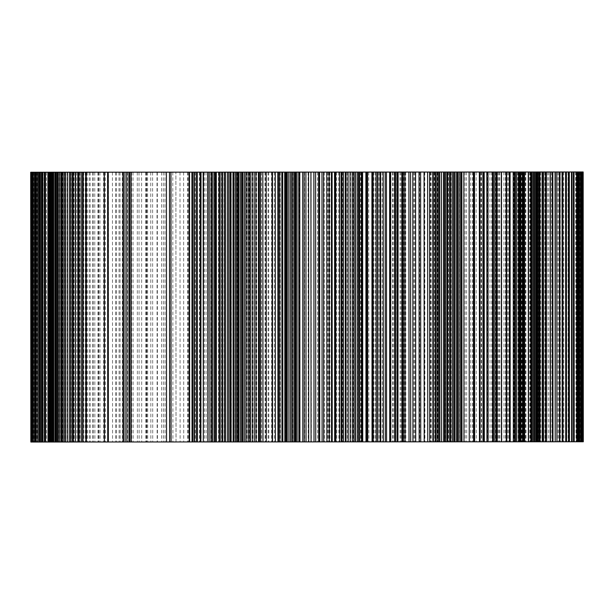 <?xml version="1.0" encoding="UTF-8"?>
<svg xmlns="http://www.w3.org/2000/svg" width="614" height="614" viewBox="0 0 614 614"><rect width="100%" height="100%" fill="white"/><g stroke="black" fill="none" stroke-linecap="round" stroke-linejoin="round"><path stroke-width="0.46" stroke-dasharray="3.07 2.3" d="M108.448 172.204L30.7 172.235L30.838 442.026L358.883 441.873L358.753 172.081L108.448 172.204L108.578 441.996L108.44 172.204M583.17 171.974L358.753 172.081M582.955 171.974L583.3 441.765M579.309 171.974L579.439 441.765L583.085 441.765M583.123 171.974L583.254 441.765M582.44 171.974L582.571 441.765M582.356 171.974L582.486 441.765M581.872 171.974L582.003 441.765M581.374 171.974L581.496 441.765M581.343 171.974L581.473 441.765L581.32 171.974M580.882 171.974L581.013 441.765M580.337 171.974L580.46 441.765M579.808 171.974L579.938 441.765M579.332 171.974L579.455 441.765L578.841 441.765L578.71 171.974M578.649 171.974L578.841 441.765M577.321 171.974L577.452 441.765L578.779 441.765M575.901 171.974L576.032 441.765L577.452 441.765M575.617 171.974L576.032 441.765M574.244 171.974L574.374 441.773L575.748 441.773M573.814 171.974L573.944 441.773L574.374 441.773M571.504 171.981L571.634 441.773L573.944 441.773M571.312 171.981L571.634 441.773M568.641 171.981L568.771 441.773L571.442 441.773M565.647 171.981L565.778 441.773L568.771 441.773M565.333 171.981L565.778 441.773M562.931 171.981L563.061 441.773L565.463 441.773M561.879 171.981L562.01 441.773L563.061 441.773M560.275 171.981L560.405 441.781L562.01 441.773M558.341 171.981L558.464 441.781L560.405 441.781M557.205 171.989L557.335 441.781L558.464 441.781M554.895 171.989L555.025 441.781L557.335 441.781M554.818 171.989L555.025 441.781M551.809 171.989L551.94 441.781L554.941 441.781M551.656 171.989L551.94 441.781M549.799 171.989L549.929 441.781L551.786 441.781M548.179 171.989L548.31 441.781L549.929 441.781M547.911 171.989L548.31 441.781M545.762 171.989L545.884 441.781L548.041 441.781M544.741 171.989L544.871 441.788L545.884 441.781M540.75 171.997L540.88 441.788L544.871 441.788M538.954 171.997L539.084 441.788L540.88 441.788M538.002 171.997L538.133 441.788L539.084 441.788M536.659 171.997L536.789 441.788L538.133 441.788M535.577 171.997L535.7 441.788L536.789 441.788M533.566 171.997L533.689 441.788L535.7 441.788M530.043 171.997L530.174 441.788L533.689 441.788M530.005 171.997L530.174 441.788M525.891 172.004L526.021 441.796L530.135 441.788M525.323 172.004L525.446 441.796L526.021 441.796M523.88 172.004L524.011 441.796L525.446 441.796M521.923 172.004L522.053 441.796L524.011 441.796M521.47 172.004L521.601 441.796L522.053 441.796M518.016 172.004L518.147 441.796L521.601 441.796M517.648 172.004L518.147 441.796M514.071 172.004L514.202 441.796L517.779 441.796M513.657 172.004L513.788 441.804L514.202 441.796M509.044 172.012L509.167 441.804L513.788 441.804M505.383 172.012L505.514 441.804L509.167 441.804M503.879 172.012L504.01 441.804L505.514 441.804M499.796 172.012L499.926 441.804L504.01 441.804M498.023 172.012L498.146 441.804L499.926 441.804M495.644 172.012L495.774 441.811L498.146 441.804M481.246 172.02L481.376 441.819L495.774 441.811M480.923 172.02L481.376 441.819M476.134 172.027L476.257 441.819L481.054 441.819M473.056 172.027L473.187 441.819L476.257 441.819M458.059 172.035L458.19 441.827L473.187 441.819M451.075 172.035L451.206 441.827L458.19 441.827M448.266 172.035L448.389 441.834L451.206 441.827M445.718 172.043L445.848 441.834L448.389 441.834M445.242 172.043L445.365 441.834L445.848 441.834M434.574 172.043L434.704 441.834L445.365 441.834M434.198 172.043L434.704 441.834M431.174 172.043L431.304 441.842L434.328 441.834M430.575 172.05L430.698 441.842L431.304 441.842M429.992 172.05L430.115 441.842L430.698 441.842M424.32 172.05L424.451 441.842L430.115 441.842M419.623 172.05L419.753 441.842L424.451 441.842M405.102 172.058L405.232 441.85L419.753 441.842M400.888 172.058L401.019 441.857L405.232 441.85M396.682 172.066L396.813 441.857L401.019 441.857M394.249 172.066L394.372 441.857L396.813 441.857M393.113 172.066L393.236 441.857L394.372 441.857M392.438 172.066L392.569 441.857L393.236 441.857M389.522 172.066L389.644 441.857L392.569 441.857M385.224 172.066L385.354 441.865L389.644 441.857M385.024 172.066L385.354 441.865M382.169 172.073L382.299 441.865L385.155 441.865M380.741 172.073L380.872 441.865L382.299 441.865M379.836 172.073L379.966 441.865L380.872 441.865M373.297 172.073L373.427 441.865L379.966 441.865M360.955 172.081L361.086 441.873L373.427 441.865M360.556 172.081L360.687 441.873L361.086 441.873M357.432 172.081L357.563 441.873L360.687 441.873M353.388 172.081L353.518 441.873M353.227 172.081L353.357 441.88M350.563 172.081L350.694 441.88M350.287 172.081L350.417 441.88M347.125 172.089L347.255 441.88M345.628 172.089L345.759 441.88M342.52 172.089L342.65 441.88M336.641 172.089L336.764 441.888M311.191 172.104L311.313 441.896M272.363 172.12L272.493 441.919M268.694 172.127L268.825 441.919M268.026 172.127L268.157 441.919M265.317 172.127L265.448 441.919M264.979 172.127L265.11 441.919M261.503 172.127L261.625 441.919M260.282 172.127L260.413 441.919M258.855 172.127L258.978 441.919M256.598 172.127L256.729 441.926M255.869 172.127L256 441.926M255.478 172.127L255.608 441.926M254.104 172.127L254.227 441.926M252.738 172.135L252.868 441.926M251.84 172.135L251.97 441.926M249.023 172.135L249.154 441.926M241.947 172.135L242.069 441.926M223.972 172.143L224.102 441.942M221.454 172.15L221.577 441.942M219.144 172.15L219.275 441.942M218.63 172.15L218.761 441.942M218.43 172.15L218.561 441.942M211.039 172.15L211.17 441.942M207.877 172.15L208 441.95M195.252 172.158L195.375 441.95M183.601 172.166L183.732 441.957M176.018 441.965L175.896 172.166L176.034 441.965M166.379 172.173L166.509 441.965M164.928 172.173L165.059 441.965M163.263 172.173L163.393 441.965M152.602 172.181L152.725 441.973M150.729 172.181L150.86 441.973M147.56 172.181L147.69 441.973M146.731 172.181L146.861 441.973M145.656 172.181L145.787 441.973M141.596 172.181L141.727 441.98M139.01 172.189L139.132 441.98M128.986 172.189L129.109 441.98M127.466 172.189L127.589 441.988M126.684 172.189L126.814 441.988M123.575 172.196L123.706 441.988M122.255 172.196L122.386 441.988M120.022 172.196L120.144 441.988M116.407 172.196L116.537 441.988M112.423 172.196L112.554 441.988M105.316 172.204L105.447 441.996M103.49 172.204L103.62 441.996M98.631 172.204L98.762 441.996M93.343 172.204L93.474 442.003M92.422 172.212L92.553 442.003M90.143 172.212L90.273 442.003M89.168 172.212L89.291 442.003M87.249 172.212L87.38 442.003M86.612 172.212L86.743 442.003M85.262 172.212L85.384 442.003M83.711 172.212L83.842 442.003M80.81 172.212L80.941 442.003M79.191 172.212L79.313 442.011M76.719 172.212L76.842 442.011M74.033 172.219L74.164 442.011M73.81 172.219L73.941 442.011M73.503 172.219L73.626 442.011M70.664 172.219L70.794 442.011M67.694 172.219L67.824 442.011M67.202 172.219L67.333 442.011M64.186 172.219L64.309 442.011M62.367 172.219L62.498 442.019M61.983 172.219L62.114 442.019M58.522 172.227L58.652 442.019M57.539 172.227L57.67 442.019M55.306 172.227L55.437 442.019M53.426 172.227L53.556 442.019M52.558 172.227L52.689 442.019M50.586 172.227L50.716 442.019M49.396 172.227L49.527 442.019M49.036 172.227L49.166 442.019M48.859 172.227L48.982 442.019M48.621 172.227L48.752 442.019M46.457 172.227L46.587 442.019M44.929 172.227L45.06 442.026M44.876 172.227L44.999 442.026M43.11 172.227L43.241 442.026M43.064 172.227L43.187 442.026L43.026 172.227M41.437 172.235L41.568 442.026M39.941 172.235L40.04 442.026M38.06 172.235L38.191 442.026M37.423 172.235L37.554 442.026M35.75 172.235L35.873 442.026M34.837 172.235L34.967 442.026M33.54 172.235L33.67 442.026M33.317 172.235L33.448 442.026M32.626 172.235L32.757 442.026M32.258 172.235L32.389 442.026M31.844 172.235L31.974 442.026M31.583 172.235L31.713 442.026M31.191 442.026L31.076 172.235M30.838 172.235L30.969 442.026M30.723 172.235L30.83 442.026M582.985 171.974L583.116 441.765M582.686 171.974L582.809 441.765M582.072 171.974L582.202 441.765M577.713 171.974L577.835 441.765M576.201 171.974L576.331 441.765M572.079 171.981L572.202 441.773M569.216 171.981L569.347 441.773M567.988 171.981L568.119 441.773M563.736 171.981L563.867 441.773M559.208 171.981L559.339 441.781M555.033 171.989L555.156 441.781M543.283 171.989L543.413 441.788M530.105 171.997L530.235 441.788M529.698 171.997L529.828 441.796M518.577 172.004L518.7 441.796M509.175 172.012L509.305 441.804M508.714 172.012L508.845 441.804M507.601 172.012L507.732 441.804M498.998 172.012L499.128 441.804M496.281 172.012L496.411 441.811M491.714 172.02L491.837 441.811M489.926 172.02L490.056 441.811M487.232 172.02L487.362 441.811M482.842 172.02L482.972 441.811M481.529 172.02L481.66 441.819M472.243 172.027L472.373 441.819M470.547 172.027L470.677 441.819M466.586 172.027L466.717 441.819M465.082 172.027L465.212 441.827M459.51 172.035L459.64 441.827M454.483 172.035L454.606 441.827M448.435 172.035L448.558 441.834M444.475 172.043L444.605 441.834M441.458 172.043L441.589 441.834M437.605 172.043L437.736 441.834M437.506 172.043L437.636 441.834M436.738 172.043L436.869 441.834M424.758 172.05L424.888 441.842M424.404 172.05L424.535 441.842M424.259 172.05L424.389 441.842M415.501 172.05L415.632 441.85M414.688 172.05L414.818 441.85M413.821 172.058L413.951 441.85M410.528 172.058L410.651 441.85M408.955 172.058L409.085 441.85M405.724 172.058L405.846 441.85M404.043 172.058L404.166 441.85M399.96 172.058L400.082 441.857M385.093 172.066L385.224 441.865M378.915 172.073L379.045 441.865M375.476 172.073L375.607 441.865M373.941 172.073L374.072 441.865M372.314 172.073L372.445 441.865M368.715 172.073L368.845 441.873M367.402 172.073L367.525 441.873M365.683 172.081L365.814 441.873M361.485 172.081L361.615 441.873M353.142 172.081L353.273 441.88M340.885 172.089L341.016 441.88M338.759 172.089L338.89 441.88M334.776 172.089L334.906 441.888M329.818 172.097L329.948 441.888M328.413 172.097L328.536 441.888M327.584 172.097L327.707 441.888M324.238 172.097L324.361 441.888M319.042 172.097L319.173 441.896M317.515 172.104L317.645 441.896M308.074 172.104L308.197 441.896M304.506 172.104L304.636 441.903M299.455 172.112L299.586 441.903M298.604 172.112L298.734 441.903M293.638 172.112L293.768 441.903M292.655 172.112L292.786 441.903M287.206 172.112L287.337 441.911M286.178 172.112L286.301 441.911M285.986 172.112L286.109 441.911M285.211 172.12L285.341 441.911M280.237 172.12L280.368 441.911M279.378 172.12L279.508 441.911M277.958 172.12L278.081 441.911M274.289 172.12L274.412 441.911M271.495 172.12L271.626 441.919M266.177 172.127L266.307 441.919M248.156 172.135L248.286 441.926M246.828 172.135L246.958 441.926M242.791 172.135L242.914 441.926M240.12 172.135L240.251 441.934M237.234 172.143L237.365 441.934M234.939 172.143L235.07 441.934M231.179 172.143L231.309 441.934M228.73 172.143L228.853 441.934M225.653 172.143L225.783 441.934M218.807 172.15L218.937 441.942M214.785 172.15L214.915 441.942M212.191 172.15L212.314 441.942M211.086 172.15L211.216 441.942M206.005 172.15L206.127 441.95M204.27 172.158L204.401 441.95M201.031 172.158L201.162 441.95M199.895 172.158L200.018 441.95M199.358 172.158L199.489 441.95M188.882 172.166L189.012 441.957M188.137 172.166L188.26 441.957M187.454 172.166L187.585 441.957M179.994 172.166L180.125 441.957M172.795 172.173L172.925 441.965M169.771 172.173L169.894 441.965M161.528 172.173L161.659 441.965M157.322 172.181L157.445 441.973M157.215 172.181L157.345 441.973M157.123 172.181L157.245 441.973M157.015 172.181L157.146 441.973M146.278 172.181L146.408 441.973M137.267 172.189L137.398 441.98M133.023 172.189L133.154 441.98M131.573 172.189L131.703 441.98M118.986 172.196L119.116 441.988M115.555 172.196L115.678 441.988M104.587 172.204L104.71 441.996M99.936 172.204L100.067 441.996M98.77 172.204L98.9 441.996M98.486 172.204L98.616 441.996M97.872 172.204L97.994 441.996M94.779 172.204L94.909 442.003M82.629 172.212L82.76 442.003M79.759 172.212L79.889 442.003M71.178 172.219L71.308 442.011M69.835 172.219L69.965 442.011M64.777 172.219L64.907 442.011M59.919 172.219L60.049 442.019M39.864 172.235L39.994 442.026M36.817 172.235L36.947 442.026M36.157 172.235L36.287 442.026M34.906 172.235L35.036 442.026M34.507 172.235L34.637 442.026M33.701 172.235L33.824 442.026M32.964 172.235L33.095 442.026M31.974 172.235L32.105 442.026M31.045 172.235L31.176 442.026M30.715 172.235L30.846 442.026"/><path stroke-width="0.92" d="M30.708 172.235L30.838 442.026L30.7 172.235L583.17 171.974L583.3 441.765L579.439 441.765M86.206 172.204L86.336 442.003L85.876 442.003L85.745 172.204M104.273 172.196L104.395 441.988L86.336 442.003M108.225 172.196L108.348 441.988L104.395 441.988M122.969 172.189L123.092 441.98L108.348 441.988M123.429 172.189L123.56 441.98L123.092 441.98M126.753 172.189L126.875 441.98L125.133 441.98L125.003 172.189L125.133 441.98L123.56 441.98M128.84 172.189L128.971 441.98L126.875 441.98M129.838 172.189L129.968 441.98L128.971 441.98M131.112 172.189L131.243 441.98L129.968 441.98M166.409 172.166L166.54 441.965L131.243 441.98M169.495 172.166L169.625 441.957L166.54 441.965M170.953 172.166L171.083 441.957L169.625 441.957M189.097 172.158L189.219 441.95L171.083 441.957M189.511 172.158L189.642 441.95L189.219 441.95M191.921 172.158L192.052 441.95L189.642 441.95M192.581 172.158L192.712 441.95L192.052 441.95M194.316 172.158L194.446 441.95L192.712 441.95M196.257 172.15L196.388 441.95L194.446 441.95M197.347 172.15L197.47 441.95L196.388 441.95M200.202 172.15L200.333 441.942L197.47 441.95M200.694 172.15L200.824 441.942L200.333 441.942M201.008 172.15L200.824 441.942M203.165 172.15L203.288 441.942L201.139 441.942M203.495 172.15L203.288 441.942M207.739 172.15L207.87 441.942L203.625 441.942M207.916 172.15L207.87 441.942M208.215 172.15L208.039 441.942M209.796 172.15L209.927 441.942L208.346 441.942M211.508 172.15L211.63 441.942L209.927 441.942M211.73 172.15L211.63 441.942M212.298 172.15L212.429 441.942L211.861 441.942M213.933 172.143L214.063 441.942L212.429 441.942M215.038 172.143L215.169 441.942L214.063 441.942M215.215 172.143L215.169 441.942M215.483 172.143L215.345 441.942M216.312 172.143L216.443 441.934L215.614 441.934M221.907 172.143L222.038 441.934L216.443 441.934M222.514 172.143L222.644 441.934L222.038 441.934M224.34 172.143L224.471 441.934L222.644 441.934M225.476 172.143L225.607 441.934L224.471 441.934M228.73 172.135L228.861 441.934L225.607 441.934M230.081 172.135L230.212 441.934L228.861 441.934M230.948 172.135L231.079 441.934L230.212 441.934M233.005 172.135L233.136 441.926L231.079 441.934M233.757 172.135L233.888 441.926L233.136 441.926M235.246 172.135L235.377 441.926L233.888 441.926M236.497 172.135L236.628 441.926L235.377 441.926M237.656 172.135L237.787 441.926L236.628 441.926M238.086 172.135L238.217 441.926L237.787 441.926M238.754 172.135L238.884 441.926L238.217 441.926M240.274 172.135L240.404 441.926L238.884 441.926M241.977 172.135L242.1 441.926L240.404 441.926M242.975 172.135L243.106 441.926L242.1 441.926M244.549 172.127L244.679 441.926L243.106 441.926M245.976 172.127L246.107 441.926L244.679 441.926M246.114 172.127L246.107 441.926M248.087 172.127L248.217 441.919L246.245 441.926M248.117 172.127L248.217 441.919M248.156 172.127L248.248 441.919M252.154 172.127L252.285 441.919L248.286 441.919M254.165 172.127L254.296 441.919L252.285 441.919M260.52 172.127L260.651 441.919L254.296 441.919M262.846 172.12L262.976 441.919L260.651 441.919M272.378 172.12L272.509 441.911L262.976 441.919M272.462 172.12L272.509 441.911M275.287 172.12L275.417 441.911L272.593 441.911M278.449 172.112L278.572 441.911L275.417 441.911M279.7 172.112L279.831 441.911L278.572 441.911M282.693 172.112L282.824 441.903L279.831 441.911M284.704 172.112L284.835 441.903L282.824 441.903M285.241 172.112L285.372 441.903L284.835 441.903M285.364 172.112L285.372 441.903M286.262 172.112L286.393 441.903L285.495 441.903M287.083 172.112L287.206 441.903L286.393 441.903M287.275 172.112L287.206 441.903M290.399 172.112L290.522 441.903L287.406 441.903M291.773 172.112L291.903 441.903L290.522 441.903M292.279 172.112L292.41 441.903L291.903 441.903M293.837 172.104L293.968 441.903L292.41 441.903M294.904 172.104L295.035 441.903L293.968 441.903M295.818 172.104L295.948 441.896L295.035 441.903M296.976 172.104L297.107 441.896L295.948 441.896M298.742 172.104L298.872 441.896L297.107 441.896M299.77 172.104L299.901 441.896L298.872 441.896M304.099 172.104L304.229 441.896L299.901 441.896M305.895 172.104L306.025 441.896L304.229 441.896M315.596 172.097L315.719 441.888L306.025 441.896M318.612 172.097L318.743 441.888L315.719 441.888M323.578 172.097L323.708 441.888L318.743 441.888M329.142 172.089L329.265 441.88L323.708 441.888M331.414 172.089L331.545 441.88L329.265 441.88M332.09 172.089L332.22 441.88L331.545 441.88M334.538 172.089L334.661 441.88L332.22 441.88M335.044 172.089L335.175 441.88L334.661 441.88M335.72 172.089L335.85 441.88L335.175 441.88M339.481 172.089L339.611 441.88L335.85 441.88M341.123 172.081L341.254 441.88L339.611 441.88M341.844 172.081L341.967 441.88L341.254 441.88M343.349 172.081L343.472 441.88L341.967 441.88M345.252 172.081L345.383 441.873L343.472 441.88M345.836 172.081L345.966 441.873L345.383 441.873M346.02 172.081L345.966 441.873M352.221 172.081L352.352 441.873L346.142 441.873M355.345 172.081L355.475 441.873L352.352 441.873M357.148 172.073L357.271 441.873L355.475 441.873M358.446 172.073L358.576 441.873L357.271 441.873M358.745 172.073L358.576 441.873M359.558 172.073L359.681 441.873L357.563 441.873M361.423 172.073L361.554 441.865L359.681 441.873M362.183 172.073L362.314 441.865L361.554 441.865M362.605 172.073L362.736 441.865L362.314 441.865M365.883 172.073L366.013 441.865L362.736 441.865M366.742 172.073L366.873 441.865L366.013 441.865M371.915 172.073L372.046 441.865L366.873 441.865M372.552 172.073L372.683 441.865L372.046 441.865M373.089 172.066L373.22 441.865L372.683 441.865M376.129 172.066L376.259 441.865L373.22 441.865M377.495 172.066L377.625 441.857L376.259 441.865M377.648 172.066L377.625 441.857M377.84 172.066L377.779 441.857M380.58 172.066L380.711 441.857L377.971 441.857M383.205 172.066L383.336 441.857L380.711 441.857M390.22 172.058L390.351 441.857L383.336 441.857M395.278 172.058L395.408 441.85L390.351 441.857M395.393 172.058L395.408 441.85M395.531 172.058L395.523 441.85M396.959 172.058L397.089 441.85L395.654 441.85M397.803 172.058L397.933 441.85L397.089 441.85M398.11 172.058L397.933 441.85M403.237 172.058L403.36 441.85L398.24 441.85M404.872 172.058L405.002 441.85L403.36 441.85M410.559 172.05L410.689 441.842L405.002 441.85M432.77 172.043L432.893 441.834L410.689 441.842M436.884 172.043L437.014 441.834L432.893 441.834M439.739 172.035L439.862 441.834L437.014 441.834M444.352 172.035L444.482 441.827L439.862 441.834M447.621 172.035L447.752 441.827L444.482 441.827M449.555 172.035L449.686 441.827L447.752 441.827M452.265 172.035L452.388 441.827L449.686 441.827M453.631 172.027L453.761 441.827L452.388 441.827M454.537 172.027L454.667 441.827L453.761 441.827M458.213 172.027L458.336 441.819L454.667 441.827M461.03 172.027L461.16 441.819L458.336 441.819M461.851 172.027L461.981 441.819L461.16 441.819M474.208 172.02L474.338 441.811L461.981 441.819M474.3 172.02L474.338 441.811M479.342 172.02L479.473 441.811L474.43 441.811M479.971 172.02L480.102 441.811L479.473 441.811M482.88 172.02L483.011 441.811L480.102 441.811M483.103 172.02L483.011 441.811M494.777 172.012L494.907 441.804L483.226 441.811M496.181 172.012L496.312 441.804L494.907 441.804M497.071 172.012L497.202 441.804L496.312 441.804M501.346 172.012L501.477 441.804L497.202 441.804M501.461 172.012L501.477 441.804M506.143 172.004L506.274 441.796L501.584 441.804M506.611 172.004L506.742 441.796L506.274 441.796M509.658 172.004L509.789 441.796L506.742 441.796M513.189 172.004L513.319 441.796L509.789 441.796M514.44 172.004L514.57 441.796L513.319 441.796M516.589 172.004L516.719 441.796L514.57 441.796M518.508 171.997L518.638 441.796L516.719 441.796M519.214 171.997L519.344 441.796L518.638 441.796M519.981 171.997L520.104 441.796L519.344 441.796M520.833 171.997L520.964 441.796L520.104 441.796M522.407 171.997L522.537 441.788L520.964 441.796M522.998 171.997L523.128 441.788L522.537 441.788M523.335 171.997L523.128 441.788M523.926 171.997L524.057 441.788L523.466 441.788M524.525 171.997L524.655 441.788L524.057 441.788M528.431 171.997L528.562 441.788L524.655 441.788M528.524 171.997L528.562 441.788M530.711 171.997L530.841 441.788L528.654 441.788M531.317 171.997L531.44 441.788L530.841 441.788M532.292 171.997L532.415 441.788L531.44 441.788M533.497 171.997L533.627 441.788L532.415 441.788M533.988 171.997L534.119 441.788L533.627 441.788M534.41 171.989L534.541 441.788L534.119 441.788M535.538 171.989L535.669 441.788L534.541 441.788M536.36 171.989L536.49 441.788L535.669 441.788M536.575 171.989L536.49 441.788M537.127 171.989L537.258 441.788L536.705 441.788M537.695 171.989L537.826 441.781L537.258 441.788M538.716 171.989L538.839 441.781L537.826 441.781M539.161 171.989L539.292 441.781L538.839 441.781M542.147 171.989L542.277 441.781L539.292 441.781M542.791 171.989L542.922 441.781L542.277 441.781M542.868 171.989L542.922 441.781M543.359 171.989L543.49 441.781L542.999 441.781L542.883 171.989M543.444 171.989L543.49 441.781M545.378 171.989L545.508 441.781L543.574 441.781M546.483 171.989L546.614 441.781L545.508 441.781M550.19 171.989L550.313 441.781L546.614 441.781M550.228 171.989L550.313 441.781M550.298 171.989L550.428 441.781L550.244 171.989M552.331 171.981L552.462 441.781L550.428 441.781M555.087 171.981L555.209 441.773L552.462 441.781M555.348 171.981L555.209 441.773M559.392 171.981L559.523 441.773L555.47 441.773M559.692 171.981L559.523 441.773M559.945 171.981L559.822 441.773M562.071 171.981L562.201 441.773L560.075 441.773M562.808 171.981L562.938 441.773L562.201 441.773M565.601 171.981L565.724 441.773L562.938 441.773M566.407 171.981L566.53 441.773L565.724 441.773M568.449 171.974L568.579 441.773L566.53 441.773M569.308 171.974L569.439 441.773L568.579 441.773M571.465 171.974L571.596 441.765L569.439 441.773M571.995 171.974L572.125 441.765L571.596 441.765M573.392 171.974L573.522 441.765L572.125 441.765M574.029 171.974L574.159 441.765L573.522 441.765M576.891 171.974L577.014 441.765L574.159 441.765M576.953 171.974L577.014 441.765M576.999 171.974L577.083 441.765M577.045 171.974L577.129 441.765M577.367 171.974L577.175 441.765M577.544 171.974L577.498 441.765M578.012 171.974L578.142 441.765L577.674 441.765M578.918 171.974L579.048 441.765L578.142 441.765M579.34 171.974L579.47 441.765L579.048 441.765M580.545 171.974L580.675 441.765M581.635 171.974L581.765 441.765M582.302 171.974L582.425 441.765M582.556 171.974L582.686 441.765M582.648 171.974L582.778 441.765M582.839 171.974L582.962 441.765M582.924 171.974L583.047 441.765M583.162 171.974L583.292 441.765M30.769 172.235L30.838 442.026M31.045 172.235L30.9 442.026M31.253 172.235L31.176 442.026M31.299 172.235L31.375 442.026M32.212 172.235L32.335 442.026L31.429 442.026M32.58 172.235L32.335 442.026M33.202 172.235L33.333 442.026L32.711 442.026M33.356 442.026L33.248 172.235L33.356 442.026M34.453 172.235L34.584 442.026L33.379 442.026M34.883 172.235L35.013 442.026L34.584 442.026M35.366 172.235L35.497 442.026L35.013 442.026M36.096 172.235L36.226 442.026L35.497 442.026M36.433 172.235L36.226 442.026M37.7 172.235L37.822 442.026L36.564 442.026M37.953 172.235L37.822 442.026M38.137 172.235L38.083 442.026M39.158 172.227L39.288 442.026L38.26 442.026M39.618 172.227L39.741 442.026L39.288 442.026M40.278 172.227L40.409 442.026L39.741 442.026M42.328 172.227L42.458 442.019L40.409 442.026M42.803 172.227L42.934 442.019L42.458 442.019M44.323 172.227L44.454 442.019L42.934 442.019M44.722 172.227L44.853 442.019L44.454 442.019M45.444 172.227L45.574 442.019L44.853 442.019M47.892 172.227L48.015 442.019L45.574 442.019M48.721 172.227L48.851 442.019L48.015 442.019M50.102 172.227L50.233 442.019L48.851 442.019M50.64 172.227L50.77 442.019L50.233 442.019M51.568 172.227L51.699 442.019L50.77 442.019M52.267 172.227L52.397 442.019L51.699 442.019M53.057 172.227L53.188 442.019L52.397 442.019M54.869 172.219L54.999 442.019L53.188 442.019M55.697 172.219L55.828 442.019L54.999 442.019M57.424 172.219L57.555 442.011L55.828 442.019M58.2 172.219L58.33 442.011L57.555 442.011M60.963 172.219L61.093 442.011L58.33 442.011M61.899 172.219L62.029 442.011L61.093 442.011M63.058 172.219L63.188 442.011L62.029 442.011M64.478 172.219L64.608 442.011L63.188 442.011M65.683 172.219L65.813 442.011L64.608 442.011M70.763 172.212L70.894 442.011L65.813 442.011M73.219 172.212L73.342 442.003L70.894 442.011M75.261 172.212L75.392 442.003L73.342 442.003M75.576 172.212L75.392 442.003M77.84 172.212L77.97 442.003L75.706 442.003M79.029 172.212L79.152 442.003L77.97 442.003M81.132 172.212L81.263 442.003L79.152 442.003M82.476 172.212L82.598 442.003L81.263 442.003M82.852 172.212L82.598 442.003M83.235 172.212L82.982 442.003M85.876 442.003L83.366 442.003M107.603 172.196L107.726 441.988M193.947 172.158L194.078 441.95M218.998 172.143L219.121 441.934M220.073 172.143L220.196 441.934M227.426 172.143L227.556 441.934M241.594 172.135L241.724 441.926M249.721 172.127L249.852 441.919M250.259 172.127L250.389 441.919M255.877 172.127L256.007 441.919M258.41 172.127L258.54 441.919M259.323 172.127L259.453 441.919M266.2 172.12L266.33 441.911M272.148 172.12L272.278 441.911M277.827 172.112L277.95 441.911M281.841 172.112L281.972 441.903M288.803 172.112L288.933 441.903M302.679 172.104L302.809 441.896M308.573 172.104L308.704 441.896M310.93 172.097L311.06 441.896M313.877 172.097L314.007 441.888M319.579 172.097L319.71 441.888M321.982 172.097L322.112 441.888M326.763 172.089L326.886 441.888M348.077 172.081L348.207 441.873M350.072 172.081L350.203 441.873M353.733 172.081L353.864 441.873M355.076 172.081L355.207 441.873M367.571 172.073L367.702 441.865M380.089 172.066L380.219 441.857M385.193 172.066L385.316 441.857M386.436 172.066L386.567 441.857M389.621 172.058L389.752 441.857M390.673 172.058L390.796 441.857M394.595 172.058L394.725 441.85M401.855 172.058L401.978 441.85M402.508 172.058L402.638 441.85M408.893 172.05L409.024 441.842M412.8 172.05L412.93 441.842M415.586 172.05L415.716 441.842M419.032 172.05L419.162 441.842M420.613 172.05L420.744 441.842M424.067 172.043L424.197 441.842M427.613 172.043L427.743 441.834M429.623 172.043L429.754 441.834M433.246 172.043L433.377 441.834M435.18 172.043L435.311 441.834M435.587 172.043L435.717 441.834M438.273 172.035L438.404 441.834M439.401 172.035L439.532 441.834M441.497 172.035L441.627 441.827M443.561 172.035L443.692 441.827M445.495 172.035L445.626 441.827M446.869 172.035L447 441.827M450.553 172.035L450.676 441.827M456.048 172.027L456.179 441.827M457.276 172.027L457.407 441.819M459.817 172.027L459.94 441.819M463.839 172.027L463.969 441.819M469.127 172.027L469.257 441.819M473.448 172.02L473.578 441.811M473.985 172.02L474.108 441.811M474.108 172.02L474.238 441.811M474.499 172.02L474.63 441.811M483.801 172.02L483.932 441.811M484.185 172.02L484.316 441.811M486.833 172.012L486.956 441.811M488.007 172.012L488.138 441.811M492.489 172.012L492.62 441.804M493.426 172.012L493.549 441.804M501.523 172.012L501.653 441.804M509.397 172.004L509.528 441.796M510.08 172.004L510.211 441.796M515.392 172.004L515.514 441.796M528.232 171.997L528.355 441.788M536.851 171.989L536.974 441.788M539.906 171.989L540.028 441.781M542.461 171.989L542.584 441.781M552.83 171.981L552.961 441.781M556.814 171.981L556.944 441.773M576.577 171.974L576.707 441.765M579.202 171.974L579.324 441.765M579.493 171.974L579.624 441.765M581.12 171.974L581.251 441.765M582.126 171.974L582.256 441.765M582.955 171.974L583.085 441.765M583.047 171.974L583.177 441.765M30.938 172.235L31.068 442.026M32.135 172.235L32.266 442.026M32.174 172.235L32.304 442.026M40.063 172.227L40.194 442.026M41.376 172.227L41.506 442.019M49.281 172.227L49.412 442.019M53.648 172.219L53.779 442.019M56.396 172.219L56.526 442.011M59.573 172.219L59.704 442.011M67.624 172.219L67.755 442.011M69.528 172.212L69.651 442.011M72.26 172.212L72.391 442.003M78.408 172.212L78.538 442.003"/></g></svg>
